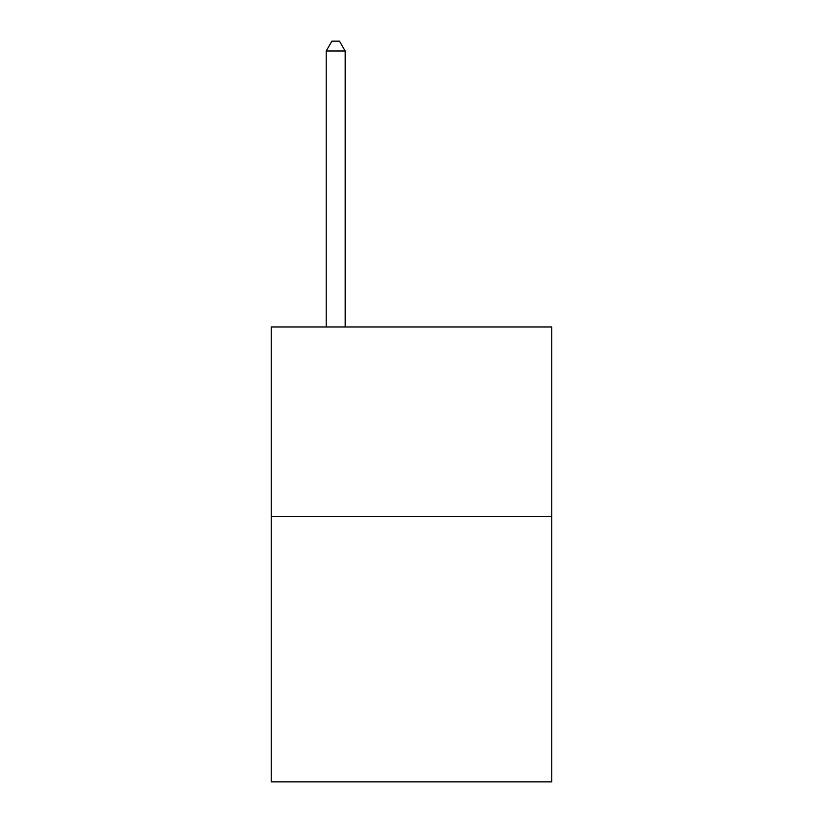 <?xml version="1.0" encoding="UTF-8"?>
<svg xmlns="http://www.w3.org/2000/svg" width="823" height="823" viewBox="0 0 823 823"><rect width="100%" height="100%" fill="white"/><g stroke="black" fill="none" stroke-linecap="round" stroke-linejoin="round"><path stroke-width="1.23" d="M551.76 516.505L551.76 781.85L271.24 781.85L271.24 326.968L551.76 326.968L551.76 516.505L271.24 516.505M345.166 326.968L345.166 51.005L326.206 51.005L326.206 326.968M326.206 51.005L331.895 41.15L339.477 41.15L345.166 51.005"/></g></svg>

